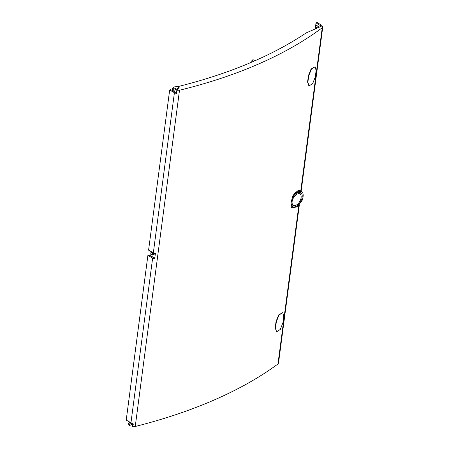 <?xml version="1.0" encoding="UTF-8"?>
<svg xmlns="http://www.w3.org/2000/svg" width="449" height="449" viewBox="0 0 449 449"><rect width="100%" height="100%" fill="white"/><g stroke="black" fill="none" stroke-linecap="round" stroke-linejoin="round"><path stroke-width="0.67" d="M320.468 26.654L320.592 25.711L316.034 22.905L317.073 22.45L321.652 25.267L322.786 26.923L322.242 27.743C304.119 41.263 283.033 53.296 258.966 63.831C234.906 74.366 208.42 83.166 179.51 90.232L176.816 90.26L176.474 93.392A3.811 1.903 -172.5 0 1 174.414 92.707L169.666 90.053L170.704 89.598L175.43 92.241A2.29 1.145 7.5 0 0 176.575 92.634M169.666 90.053L148.585 250.16L153.334 252.815A3.811 1.903 7.5 0 0 155.393 253.505L154.703 258.742A3.811 1.903 -172.5 0 1 152.643 258.057L147.895 255.402L148.939 254.948L153.816 257.518A2.06 1.027 7.5 0 0 154.821 257.872M147.895 255.402L126.214 420.096L130.962 422.75A3.811 1.903 7.5 0 0 133.022 423.435L132.837 424.844M179.51 90.232L135.244 426.477L132.545 426.55L132.719 425.242M135.244 426.477C164.182 419.186 190.685 410.274 214.745 399.739C238.806 389.204 259.881 377.283 277.97 363.987L278.52 363.095M129.783 422.088L128.33 423.312L128.161 424.619L129.52 425.355L131.018 425.029L131.405 424.423L133.241 424.44M128.33 423.312L129.694 424.047L131.17 423.559M131.018 425.029L131.664 423.076M129.52 425.355L129.694 424.047M301.391 191.476L299.623 190.376L296.346 191.201L292.625 196.106L292.361 198.099C291.188 201.096 290.868 203.504 291.412 205.328L291.148 207.32L291.844 207.881M308.929 86L307.576 82.01L307.896 82.139L308.727 75.83L311.382 69.202L315.136 66.761L316.118 70.6L315.288 76.902L312.695 83.57L308.929 86L307.896 82.139M315.136 66.761L311.062 69.062L308.407 75.69L307.576 82.01M276.567 331.828L275.215 327.837L275.529 327.972L276.36 321.664L279.014 315.03L282.775 312.594L283.757 316.427L282.926 322.736L280.333 329.398L276.567 331.828L275.529 327.972M282.775 312.588L278.7 314.895L276.045 321.523L275.215 327.837M176.816 90.26L177.052 89.474L177.894 89.334L178.073 88.402L179.241 87.819M178.304 88.891L178.073 88.402L177.956 89.306M179.151 87.931L178.601 87.6L177.529 88.071L175.694 88.021L175.301 88.644L173.802 88.958L172.455 88.167L173.881 86.932L178.517 86.444C205.636 79.675 230.567 71.346 253.315 61.462L251.962 60.177L253.006 59.723L255.273 60.604C274.047 52.325 290.997 43.104 306.128 32.934L321.203 26.334L320.592 25.711M175.284 88.475L175.132 89.957L175.525 89.329L177.984 89.104M173.802 88.958L173.634 90.271L175.132 89.957M173.634 90.271L172.281 89.48L172.455 88.167M176.653 91.495L175.222 92.124M251.962 60.177L251.794 61.485L252.254 61.923M319.402 27.125L316.219 25.234L319.194 27.215M319.559 27.052L316.219 25.234M317.482 27.961L315.978 27.069L315.77 28.714M317.639 27.894L315.978 27.069M316.034 22.905L315.237 28.944M177.529 88.071L177.355 89.379M291.76 207.836L297.103 206.882L301.969 200.782C303.126 197.97 303.445 195.5 302.946 193.379L301.38 191.487L297.171 191.74L292.625 196.106M291.412 205.328A8.121 4.484 119.9 0 0 292.568 206.675A8.121 4.484 119.9 0 0 295.706 206.613A8.121 4.484 119.9 0 0 301.588 199.541A8.121 4.484 119.9 0 0 300.673 192.604A8.121 4.484 119.9 0 0 297.541 192.666A8.121 4.484 119.9 0 0 292.361 198.099M291.945 207.938L291.148 207.32M299.584 192.267A8.121 4.484 -60.1 0 1 300.263 194.198M293.741 205.519A8.121 4.484 -60.1 0 1 291.732 205.9M291.176 204.188A6.673 3.682 119.9 0 0 291.44 204.351L293.41 205.384A6.578 3.631 -60.1 0 1 292.574 199.788A6.578 3.631 -60.1 0 1 297.367 193.99A6.578 3.631 -60.1 0 1 299.977 193.985A6.578 3.631 -60.1 0 1 300.617 199.631A6.578 3.631 -60.1 0 1 295.88 205.288A6.578 3.631 -60.1 0 1 293.41 205.384M299.977 193.985L298.097 192.795A6.673 3.682 119.9 0 0 297.698 192.599M153.558 252.933L152.52 253.157L150.982 252.299L150.724 254.263L152.262 255.122L153.418 254.875L153.665 252.989M153.468 254.521A1.527 0.763 -172.5 0 1 153.811 254.257A1.527 0.763 -172.5 0 1 155.287 254.185M155.287 254.297A3.429 1.712 -172.5 0 1 155.253 254.291L154.995 256.256A3.429 1.712 7.5 0 0 155.028 256.261M150.982 252.299L151.47 251.777M152.52 253.157L152.262 255.122M153.334 252.815L174.414 92.707M130.962 422.75L152.643 258.057M300.74 191.072L322.242 27.743M277.97 363.987L298.86 205.333M178.522 88.206L178.601 87.6M308.407 75.69L308.727 75.83M276.045 321.523L276.36 321.664M322.758 27.058L301.133 191.319M299.365 204.761L278.509 363.19"/></g></svg>
